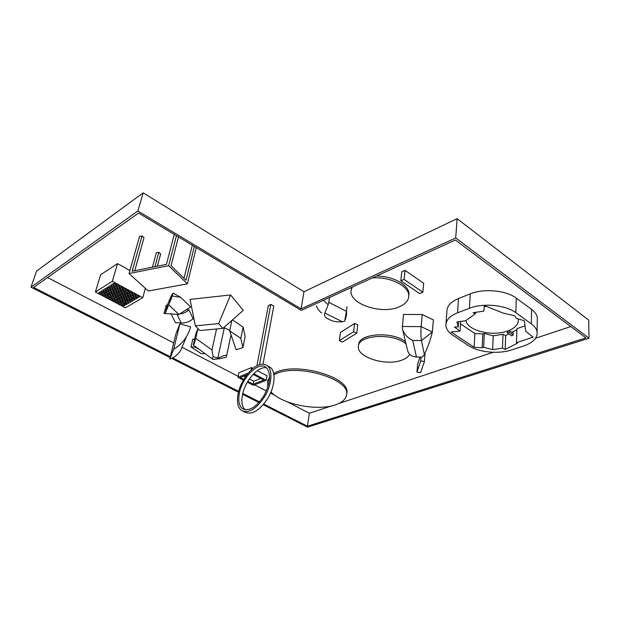 <?xml version="1.0" encoding="UTF-8"?>
<svg xmlns="http://www.w3.org/2000/svg" width="620" height="620" viewBox="0 0 620 620"><rect width="100%" height="100%" fill="white"/><g stroke="black" fill="none" stroke-linecap="round" stroke-linejoin="round"><path stroke-width="0.93" d="M190.038 299.413L230.578 294.942L243.272 310.333L222.851 328.391L243.272 310.333L230.578 294.942L218.628 323.617L222.851 328.391L199.749 330.538L222.851 328.391L218.628 323.617L230.578 294.942L190.038 299.413L195.385 325.849L218.628 323.617L195.385 325.849L199.749 330.538L195.385 325.849L190.038 299.413M422.243 314.526L421.15 326.632L432.373 331.964L433.372 319.889L422.243 314.526L403.488 314.449L402.318 328.368C403.481 333.428 406.945 337.458 412.719 340.473L421.453 340.582L424.382 354.555L422.236 357.112L416.454 357.019C411.447 356.616 408.471 354.307 407.526 350.099L402.698 329.956M402.256 326.484L421.15 326.632C420.74 332.266 420.841 336.916 421.453 340.582L432.373 331.964C430.729 339.016 428.064 346.549 424.382 354.555M328.151 304.792L324.826 313.03L342.364 321.749L344.673 321.269L346.394 311.302L328.809 302.358L328.151 304.792L323.446 300.258M329.546 297.468L328.809 302.358M347.014 306.83L346.394 311.302M344.673 321.269L345.697 316.642M345.394 319.509L346.565 314.743L346.526 310.326M342.364 321.749C337.644 322.144 333.793 321.64 330.817 320.246L327.221 318.455C324.803 316.998 323.997 315.192 324.826 313.03M316.347 305.815C317.711 309.178 319.502 311.558 321.703 312.945M232.492 319.866L243.094 327.096L245.133 336.528L242.916 347.634L240.824 338.334L229.671 330.879L236.104 349.703L242.916 347.634M231.88 320.408L229.671 330.879M243.094 327.096L240.824 338.334M186.357 309.706L188.992 309.845C186.279 312.178 183.14 313.565 179.575 314.014M171.128 313.922L175.421 322.648L181.242 322.966C185.667 323.105 189.612 321.71 193.068 318.781L188.992 309.845M195.579 346.688L194.99 347.053L198.819 349.06M194.99 347.053L190.991 346.967L201.19 353.64L205.212 353.741M194.587 339.264L192.789 339.225L190.991 346.967M218.101 358.159C224.146 355.144 226.951 354.547 226.509 356.376L226.013 357.314L218.728 358.872L218.101 358.159L213.164 356.678C212.149 357.934 212.048 358.817 212.869 359.344L218.449 358.903M213.381 359.468L214.063 359.422M213.164 356.678L211.955 349.982L216.558 328.972M195.719 338.28C194.618 342.775 193.797 345.014 193.254 345.007L196.005 333.118L197.935 328.701L195.719 338.28L211.955 349.982M229.772 330.413L223.797 327.546M186.574 336.521L180.459 350.843C177.754 354.849 174.189 357.585 169.772 359.05L175.894 333.978L179.862 323.857L173.67 349.331L169.772 359.05M179.862 323.857L190.627 326.81C188.162 336.218 182.513 343.728 173.67 349.331M172.321 296.011L168.741 304.808L178.893 314.441L190.619 307.009L180.753 297.36L172.321 296.011L173.058 293.089L171.329 295.748L167.501 304.66L165.455 312.713L168.741 304.808M180.753 297.36L173.058 293.089M167.501 304.66L166.129 305.412L164.083 313.457L178.893 314.441M165.455 312.713L164.083 313.457M570.803 326.562L535.587 338.241M493.21 352.292L338.846 403.481M331.258 405.999L309.388 413.246L287.572 401.938M275.14 395.498L270.537 393.111M266.352 390.941L254.595 384.849M238.119 376.309L182.373 347.409M173.708 342.922L47.585 277.551M170.337 356.733L33.635 287.44L138.562 213.04L301.227 310.403L455.367 240.002L585.915 337.9L307.412 426.219L263.795 404.108M259.501 401.93L242.776 393.452M238.669 391.367L172.616 357.887M309.388 413.246L307.412 426.219M143.15 192.859L303.963 291.764L301.088 308.884L137.88 211.001L143.15 192.859L36.572 271.064L31 287.184L170.128 357.608M171.616 358.36L238.452 392.189M242.59 394.281L258.951 402.566M263.252 404.744L307.505 427.141L589 338.202L455.716 237.964L301.088 308.884M137.88 211.001L31 287.184M303.963 291.764L457.111 218.666L455.716 237.964M457.111 218.666L588.706 320.129L589 338.202M271.041 391.933C281.891 404.302 317.176 411.362 335.312 404.891C341.853 402.682 345.572 399.482 346.479 395.297C352.044 378.913 294.229 362.204 273.986 374.837M269.607 378.138L267.631 381.447L267.856 387.043M346.58 394.576L346.681 393.801C352.307 377.169 293.462 360.483 273.776 373.589M269.638 376.921L267.538 381.757M513.205 335.017L511.624 335.839L507.284 332.816L509.09 332.142L513.205 335.017L513.259 333.281L509.152 330.406L509.09 332.142M465.876 320.563C467.41 330.545 492.032 336.722 507.346 331.08L507.284 332.816M509.152 330.406L507.346 331.08L509.152 330.406C515.623 327.608 518.661 323.942 518.274 319.401L518.173 318.889M469.41 308.287C482.91 302.808 505.641 304.901 515.825 312.651L516.266 298.119C506.183 290.284 483.662 288.254 470.27 293.88L469.41 308.287L457.545 312.829L458.506 298.553L470.27 293.88M516.266 298.119L531.58 309.419L531.293 323.834C534.595 326.26 536.525 328.887 537.083 331.723C537.734 337.869 533.246 342.628 523.621 345.991L511.756 349.882C498.503 354.392 478.4 352.362 468.48 345.588L453.011 335.389C448.368 332.274 445.989 328.794 445.889 324.95C446.059 319.959 449.942 315.921 457.545 312.829M537.269 320.742L537.323 317.417C536.773 314.534 534.859 311.876 531.58 309.419M458.506 298.553C450.965 301.723 447.105 305.846 446.927 310.922L445.974 323.733M508.834 333.893L505.664 335.552L503.006 334.296L493.218 335.846L484.329 333.444L482.833 333.978L474.874 333.537L460.536 323.857M516.871 329.685L511.864 332.304M525 325.849L516.902 328.654L516.491 342.682L517.506 343.162L505.168 349.417L502.479 348.169L492.613 349.649L483.639 347.247L482.135 347.766L474.106 347.293L451.081 332.056L460.063 331.127L454.406 327.027L458.281 326.918L456.925 321.989L465.651 320.726L475.463 313.72L473.107 312.697L483.918 311.085L484.274 305.551L503.053 313.038L514.84 315.836L516.313 318.324L524.388 320.78L525.636 331.142L533.068 337.156L516.491 342.682M475.54 312.333L475.463 313.72M458.622 321.749L458.281 326.918M460.699 321.447L460.063 331.127M474.874 333.537L474.106 347.293M482.833 333.978L482.135 347.766M484.329 333.444L483.639 347.247M493.218 335.846L492.613 349.649M503.006 334.296L502.479 348.169M505.664 335.552L505.168 349.417M531.293 323.834L515.825 312.651M518.312 319.726L518.39 318.951M486.475 306.435L484.197 306.683M256.944 365.692L268.313 305.59L270.824 304.381L259.517 364.63L258.23 365.157C249.69 368.497 240.289 381.966 238.072 393.933C236.615 401.962 237.778 407.479 241.552 410.502C248.736 413.757 256.541 408.975 264.957 396.172C271.885 384.276 272.877 370.187 267.383 365.815C264.949 363.901 261.904 363.676 258.23 365.157L257.005 365.722M266.662 367.892C258.362 365.583 244.885 380.858 242.435 395.025C241.203 401.853 242.071 406.751 245.04 409.719M239.32 393.452C242.071 377.208 258.928 360.701 266.267 367.544C271.258 373.395 270.522 382.703 264.058 395.483C256.308 407.278 249.124 411.672 242.505 408.657C239.056 405.883 237.995 400.814 239.32 393.452M268.065 366.18L270.49 367.49C276.008 371.868 275.063 385.942 268.142 397.808C259.749 410.579 251.937 415.338 244.722 412.068L243.428 411.432M270.824 304.381L273.769 306.117L262.988 364.188M260.842 378.464L253.758 381.261L249.356 378.967M245.342 376.875L243.831 376.092M253.758 381.261L253.192 384.229L247.775 381.424M243.776 379.347L240.273 377.534L246.752 374.899M253.069 374.372L263.864 380.052L253.192 384.229M252.999 368.35L251.511 367.559L238.816 372.806L237.925 377.286L243.342 380.091M247.341 382.16L253.417 385.307L266.236 380.308L253.712 373.713M248.202 373.093L237.925 377.286M251.511 367.559L251.03 370.078M266.236 380.308L267.05 375.805L257.323 370.644M168.64 265.701L129.03 273.544L148.343 291.02L187.387 283.851L168.64 265.701L176.436 235.708M129.03 273.544L139.57 236.491L142.104 235.926L132.114 271.227L166.416 264.391L174.259 234.406M178.475 236.933L171.042 265.716L186.008 280.263L194.331 246.419M142.104 235.926L144.003 237.778L134.742 270.708M152.442 267.181L156.341 252.751L158.836 252.231L160.65 253.991L157.395 266.189M158.836 252.231L154.961 266.678M196.261 247.574L187.387 283.851M192.355 245.241L183.954 278.264M372.24 277.969C390.437 276.288 410.3 286.696 408.735 296.624C408.208 300.948 405.046 304.35 399.241 306.822C381.176 315.092 347.479 303.335 351.284 289.703L352.284 287.083M351.354 289.16L351.672 287.362M376.394 276.071C393.661 275.908 410.239 285.743 408.906 294.872L408.882 295.135M400.807 280.821L401.76 271.824L405 270.367L423.669 283.239L422.863 292.19L404.062 279.395L400.807 280.821L419.593 293.554L422.863 292.19M405 270.367L404.062 279.395M424.971 353.253L424.444 361.499L420.686 360.956L416.935 372.108L420.608 372.635L424.444 361.499M421.026 357.097L420.686 360.956M419.972 357.074L417.663 364.033L416.935 372.108M353.563 331.77L354.671 323.415L357.833 324.865L356.748 333.219L353.563 331.77L339.279 340.644L342.418 342.046L356.748 333.219M354.671 323.415L340.434 332.428L339.279 340.644M409.696 354.33C408.371 356.787 405.736 358.724 401.791 360.15C385.694 366.513 355.733 356.864 358.469 345.945C359.026 334.583 393.77 332.87 406.054 343.961M358.608 344.867L358.678 344.325C359.251 333.219 392.623 331.134 405.526 341.767M121.311 296.321L118.25 295.446M102.385 293.097L99.324 292.19M114.832 292.88L111.755 291.989M115.335 299.917L112.313 299.042M118.536 301.599L115.529 300.739M128.898 302.606L125.875 301.762M114.096 297.026L111.05 296.143M113.569 289.912L110.468 289.005M104.338 291.873L101.269 290.966M111.569 291.152L108.484 290.245M126.891 303.777L123.884 302.94M112.119 298.22L109.089 297.344M123.713 302.103L120.699 301.25M118.079 294.601L115.01 293.717M120.086 293.384L117.009 292.501M125.713 300.917L122.69 300.065M127.728 299.731L124.69 298.871M124.891 304.947L121.9 304.102M116.343 284.386L113.197 283.456M119.303 297.522L116.258 296.654M130.913 301.421L127.883 300.576M126.193 289.679L123.07 288.788M130.626 294.392L127.534 293.524M124.527 298.026L121.474 297.166M135.904 294.895L132.812 294.035M117.312 298.724L114.282 297.856M112.298 286.913L109.174 285.99M110.856 295.314L107.81 294.423M129.441 291.423L126.333 290.548M118.854 290.416L115.746 289.517M115.583 288.664L112.468 287.757M128.58 295.608L125.504 294.748M134.99 299.034L131.928 298.189M114.312 285.649L111.174 284.727M126.542 296.825L123.481 295.957M120.52 300.413L117.498 299.553M122.923 287.92L119.792 287.021M117.606 287.417L114.483 286.502M116.08 295.817L113.026 294.934M105.64 294.81L102.594 293.911M116.839 291.656L113.747 290.757M122.512 299.228L119.482 298.36M139.113 296.624L136.028 295.771M119.644 286.153L116.506 285.247M108.888 296.523L105.85 295.632M123.326 295.104L120.249 294.229M108.291 289.408L105.199 288.494M109.585 292.377L106.508 291.478M133.843 296.12L130.758 295.26M129.75 298.53L126.697 297.678M132.944 300.235L129.898 299.39M124.147 290.92L121.04 290.028M107.609 293.601L104.548 292.694M106.315 290.648L103.23 289.734M127.394 292.663L124.294 291.78M131.789 297.329L128.727 296.469M122.109 292.16L119.017 291.268M110.29 288.168L107.183 287.246M120.884 289.176L117.769 288.269M125.349 293.888L122.264 293.012M121.722 303.273L118.722 302.428M112.84 294.105L109.771 293.206M137.043 297.833L133.974 296.988M132.68 293.167L129.58 292.291M121.171 297.104C119.249 297.368 118.188 296.887 117.971 295.655C119.8 295.135 120.923 295.562 121.35 296.941L121.171 297.104M102.261 293.865C100.324 294.128 99.254 293.632 99.045 292.392C100.905 291.904 102.029 292.353 102.416 293.725L102.261 293.865M114.692 293.663C112.763 293.926 111.685 293.438 111.476 292.19C113.328 291.679 114.46 292.121 114.863 293.508L114.692 293.663M115.204 300.685C113.305 300.94 112.251 300.467 112.026 299.251C113.84 298.747 114.956 299.173 115.382 300.529L115.204 300.685M118.404 302.374C116.514 302.63 115.459 302.157 115.235 300.948C117.041 300.444 118.157 300.863 118.583 302.211L118.404 302.374M128.758 303.382C126.875 303.645 125.821 303.172 125.589 301.979C127.379 301.444 128.503 301.863 128.952 303.211L128.758 303.382M113.964 297.801C112.05 298.057 110.988 297.577 110.771 296.352C112.6 295.849 113.716 296.275 114.134 297.647L113.964 297.801M113.429 290.695C111.476 290.966 110.399 290.47 110.197 289.207C112.065 288.695 113.197 289.145 113.6 290.548L113.429 290.695M104.214 292.648C102.277 292.911 101.2 292.415 100.99 291.168C102.858 290.679 103.982 291.121 104.377 292.508L104.214 292.648M111.43 291.927C109.492 292.198 108.415 291.702 108.206 290.447C110.073 289.943 111.205 290.385 111.6 291.78L111.43 291.927M126.751 304.56C124.876 304.815 123.822 304.342 123.597 303.149C125.38 302.63 126.496 303.041 126.945 304.389L126.751 304.56M111.987 298.995C110.089 299.251 109.027 298.77 108.802 297.546C110.631 297.05 111.747 297.484 112.166 298.84L111.987 298.995M123.574 302.878C121.691 303.134 120.636 302.661 120.412 301.46C122.21 300.94 123.326 301.359 123.767 302.715L123.574 302.878M117.94 295.383C116.01 295.655 114.948 295.167 114.731 293.926C116.568 293.415 117.699 293.849 118.118 295.228L117.94 295.383M119.947 294.167C118.017 294.438 116.94 293.95 116.731 292.702C118.575 292.183 119.707 292.617 120.125 294.012L119.947 294.167M125.573 301.7C123.682 301.956 122.628 301.483 122.404 300.281C124.201 299.755 125.325 300.173 125.767 301.529L125.573 301.7M127.581 300.514C125.69 300.778 124.628 300.297 124.403 299.088C126.209 298.561 127.333 298.979 127.774 300.344L127.581 300.514M124.76 305.722C122.892 305.97 121.838 305.505 121.613 304.319C123.395 303.8 124.504 304.211 124.953 305.551L124.76 305.722M116.196 285.177C114.212 285.456 113.127 284.952 112.925 283.658C114.832 283.138 115.971 283.596 116.366 285.022L116.196 285.177M119.172 298.305C117.258 298.569 116.196 298.088 115.979 296.864C117.8 296.344 118.924 296.779 119.35 298.142L119.172 298.305M130.774 302.204C128.883 302.467 127.821 301.994 127.604 300.793C129.394 300.258 130.518 300.669 130.967 302.033L130.774 302.204M126.038 290.478C124.085 290.749 123.008 290.253 122.799 288.998C124.667 288.455 125.806 288.897 126.224 290.307L126.038 290.478M130.471 295.19C128.542 295.461 127.472 294.973 127.263 293.733C129.092 293.19 130.231 293.617 130.665 295.019L130.471 295.19M124.38 298.809C122.473 299.072 121.412 298.6 121.195 297.375C123.016 296.848 124.14 297.274 124.574 298.646L124.38 298.809M135.741 295.701C133.819 295.972 132.758 295.492 132.541 294.252C134.362 293.702 135.501 294.12 135.943 295.523L135.741 295.701M117.18 299.499C115.281 299.755 114.219 299.282 113.995 298.065C115.816 297.553 116.932 297.98 117.358 299.344L117.18 299.499M112.15 287.696C110.19 287.974 109.105 287.471 108.903 286.192C110.786 285.68 111.925 286.138 112.321 287.548L112.15 287.696M110.724 296.089C108.802 296.352 107.741 295.864 107.524 294.632C109.368 294.128 110.492 294.57 110.895 295.942L110.724 296.089M129.285 292.221C127.348 292.501 126.271 292.012 126.061 290.757C127.914 290.214 129.053 290.64 129.479 292.051L129.285 292.221M118.707 291.206C116.761 291.478 115.684 290.981 115.475 289.726C117.343 289.199 118.474 289.641 118.885 291.051L118.707 291.206M115.436 289.455C113.483 289.726 112.398 289.23 112.197 287.959C114.072 287.447 115.212 287.889 115.607 289.3L115.436 289.455M128.425 296.406C126.511 296.67 125.442 296.19 125.225 294.957C127.053 294.423 128.185 294.841 128.619 296.236L128.425 296.406M134.834 299.832C132.936 300.096 131.874 299.623 131.649 298.406C133.455 297.856 134.587 298.274 135.036 299.654L134.834 299.832M114.165 286.44C112.197 286.719 111.112 286.215 110.91 284.929C112.801 284.417 113.941 284.867 114.336 286.293L114.165 286.44M126.403 297.608C124.488 297.879 123.419 297.399 123.202 296.174C125.031 295.639 126.154 296.065 126.589 297.445L126.403 297.608M120.389 301.196C118.49 301.452 117.436 300.971 117.211 299.77C119.017 299.251 120.141 299.677 120.567 301.033L120.389 301.196M122.768 288.719C120.815 288.998 119.73 288.494 119.528 287.223C121.404 286.688 122.543 287.137 122.954 288.556L122.768 288.719M117.459 288.207C115.498 288.478 114.413 287.982 114.212 286.711C116.087 286.184 117.234 286.634 117.63 288.052L117.459 288.207M115.94 296.592C114.026 296.856 112.956 296.376 112.747 295.143C114.576 294.632 115.7 295.066 116.118 296.438L115.94 296.592M105.516 295.585C103.594 295.841 102.525 295.353 102.316 294.12C104.16 293.632 105.284 294.066 105.679 295.438L105.516 295.585M116.692 292.438C114.754 292.702 113.677 292.214 113.468 290.958C115.328 290.447 116.459 290.888 116.87 292.284L116.692 292.438M122.38 300.003C120.482 300.266 119.42 299.786 119.195 298.577C121.008 298.057 122.132 298.476 122.566 299.84L122.38 300.003M138.95 297.422C137.035 297.693 135.974 297.22 135.749 295.988C137.57 295.43 138.702 295.849 139.159 297.244L138.95 297.422M119.49 286.952C117.521 287.231 116.436 286.727 116.234 285.448C118.125 284.921 119.265 285.371 119.668 286.797L119.49 286.952M108.764 297.29C106.849 297.546 105.78 297.065 105.57 295.841C107.4 295.345 108.523 295.779 108.926 297.143L108.764 297.29M123.178 295.895C121.257 296.159 120.187 295.678 119.978 294.438C121.807 293.919 122.938 294.345 123.365 295.732L123.178 295.895M108.159 290.191C106.206 290.454 105.129 289.959 104.919 288.695C106.795 288.192 107.926 288.641 108.322 290.044L108.159 290.191M109.445 293.151C107.516 293.415 106.439 292.927 106.229 291.679C108.089 291.175 109.213 291.625 109.616 293.004L109.445 293.151M133.688 296.91C131.773 297.181 130.704 296.701 130.487 295.476C132.308 294.926 133.44 295.345 133.881 296.74L133.688 296.91M129.603 299.321C127.705 299.584 126.643 299.111 126.418 297.894C128.232 297.352 129.355 297.771 129.797 299.15L129.603 299.321M132.796 301.026C130.905 301.289 129.844 300.816 129.619 299.607C131.417 299.065 132.548 299.476 132.998 300.847L132.796 301.026M123.992 291.718C122.047 291.989 120.977 291.493 120.768 290.238C122.621 289.703 123.76 290.144 124.178 291.547L123.992 291.718M107.477 294.376C105.547 294.632 104.478 294.144 104.269 292.904C106.121 292.408 107.245 292.849 107.64 294.229L107.477 294.376M106.183 291.423C104.237 291.687 103.16 291.191 102.951 289.935C104.819 289.439 105.95 289.889 106.346 291.276L106.183 291.423M127.24 293.454C125.302 293.725 124.233 293.237 124.023 291.989C125.868 291.454 126.999 291.888 127.425 293.291L127.24 293.454M131.642 298.119C129.727 298.39 128.666 297.91 128.449 296.685C130.262 296.143 131.393 296.562 131.835 297.949L131.642 298.119M121.962 292.942C120.024 293.214 118.955 292.725 118.738 291.478C120.59 290.951 121.729 291.385 122.148 292.787L121.962 292.942M110.151 288.951C108.19 289.214 107.113 288.719 106.904 287.447C108.787 286.944 109.926 287.393 110.314 288.804L110.151 288.951M120.73 289.966C118.784 290.238 117.699 289.742 117.498 288.478C119.366 287.951 120.505 288.393 120.916 289.803L120.73 289.966M125.201 294.678C123.279 294.95 122.202 294.461 121.993 293.221C123.83 292.687 124.961 293.121 125.387 294.515L125.201 294.678M121.59 304.048C119.714 304.304 118.66 303.831 118.436 302.637C120.226 302.126 121.334 302.545 121.776 303.885L121.59 304.048M112.7 294.88C110.779 295.143 109.709 294.655 109.492 293.415C111.337 292.911 112.468 293.345 112.879 294.725L112.7 294.88M136.888 298.631C134.982 298.902 133.92 298.422 133.695 297.205C135.509 296.647 136.64 297.065 137.09 298.453L136.888 298.631M132.525 293.965C130.595 294.237 129.518 293.756 129.309 292.508C131.145 291.958 132.285 292.384 132.719 293.787L132.525 293.965M95.395 291.997L125.426 307.784L142.802 297.685L112.352 281.263L95.395 291.997L100.634 274.707L117.529 263.639L112.352 281.263M128.751 290.834L128.542 291.563M128.03 293.399L127.891 293.888M127.604 294.903L127.379 295.709M126.472 298.925L126.24 299.762M125.349 302.909L125.124 303.722M129.898 270.49L117.529 263.639M145.344 288.308L142.802 297.685M416.454 357.019L412.719 340.473M177.088 314.325L181.242 322.966M224.316 327.693L217.806 358.073M193.626 345.255L212.505 359.073M231.02 334.823L226.633 355.779M171.329 295.748L169.601 302.599M267.902 379.959L267.631 381.447M537.323 317.417L537.083 331.723M518.281 318.92L518.274 319.401M244.257 409.525L242.505 408.657M270.49 367.49L267.383 365.815M351.517 287.967L351.284 289.703M408.906 294.872L408.735 296.624M358.678 344.325L358.469 345.945"/></g></svg>
